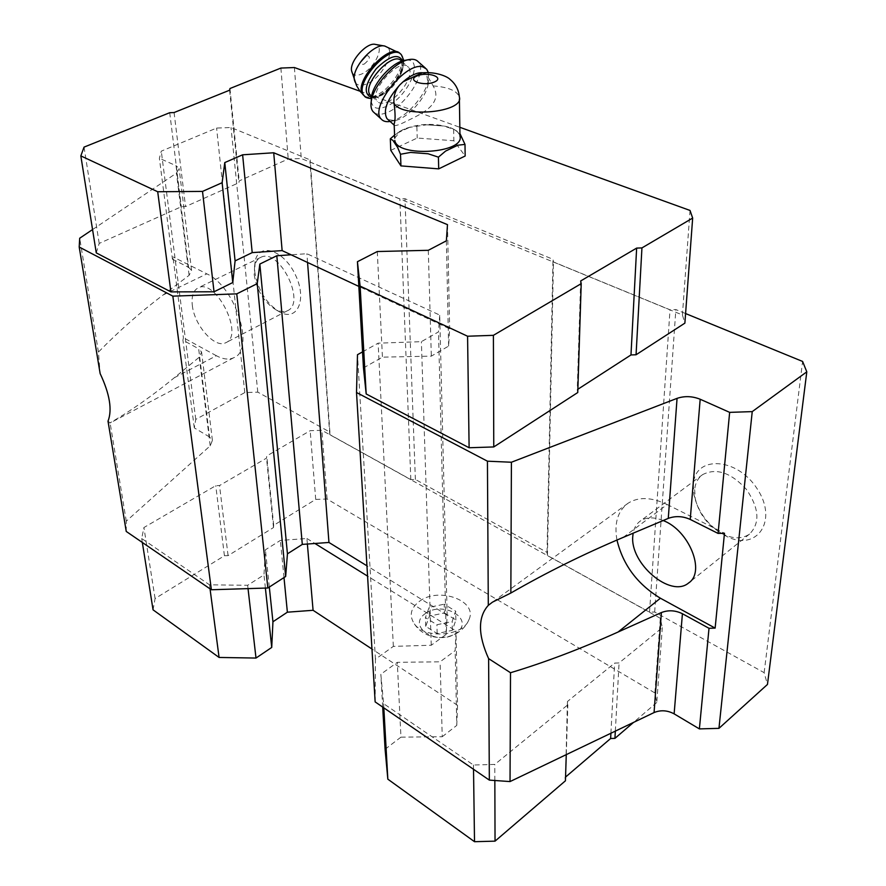 <?xml version="1.0" encoding="UTF-8"?>
<svg xmlns="http://www.w3.org/2000/svg" width="886" height="886" viewBox="0 0 886 886"><rect width="100%" height="100%" fill="white"/><g stroke="black" fill="none" stroke-linecap="round" stroke-linejoin="round"><path stroke-width="0.66" stroke-dasharray="4.43 3.32" d="M444.44 612.946L455.891 619.978L452.358 630.323L437.175 633.545L425.723 626.358L429.444 616.091L444.44 612.946L444.207 604.197L455.703 611.207L452.159 621.518L436.92 624.741L425.424 617.586L429.156 607.342L444.207 604.197M425.335 613.544C443.62 600.21 475.195 619.314 456.589 632.947C437.784 646.78 406.22 626.668 425.335 613.544M394.159 125.125L394.17 125.136C394.669 126.166 397.858 125.303 403.739 122.567C416.143 116.132 444.838 105.777 433.121 85.909L426.93 75.111L425.468 73.793L422.057 72.885M394.702 138.172L400.527 131.006L403.972 129.168C419.366 123.331 434.849 122.844 450.42 127.706C456.013 129.921 459.192 132.701 459.967 136.034M126.244 531.445L126.288 521.178L210.203 445.835L212.407 440.364L209.561 436.986L198.663 348.774L182.926 340.146L183.402 337.721L172.958 256.885L172.438 259.188L159.369 158.262L161.285 151.152L216.594 128.071L231.013 127.518L310.178 159.912L309.989 162.005L399.874 198.896L404.968 198.708L552.986 259.288L553.462 261.935L670.015 309.779L675.863 309.568L685.587 313.555M172.438 259.188L188.596 267.317L176.048 165.704L159.369 158.262M188.596 267.317L191.575 270.363L189.106 275.336L163.146 294.949C140.232 312.293 118.669 331.331 98.435 352.085L100.14 373.582M108.014 421.182L110.085 422.832C130.995 410.805 152.414 395.765 174.332 377.724L199.239 357.213L201.576 351.986L198.663 348.774M174.332 377.724L216.394 355.74C223.028 359.306 228.798 359.971 233.716 357.734C255.511 350.236 235.632 286.488 206.848 273.863L172.958 256.885M98.435 352.085L79.696 238.223M92.554 229.574L176.458 173.135L179.105 168.506L176.048 165.704M375.143 701.9L375.42 659.206L393.351 646.381L431.26 645.241L446.212 634.343L447.164 615.139L439.711 315.084L306.888 253.717L291.073 254.78M307.376 544.037L306.899 538.5L280.353 540.427L265.401 549.807L263.984 574.881L247.659 585.292L209.517 584.815L141.716 538.522L143.909 527.535L215.763 485.672L219.529 485.55L266.531 458.128L266.752 455.98L310.166 430.696L321.884 430.297L660.314 618.284L662.307 627.642L619.081 662.938L614.64 663.071L567.417 701.535L567.848 704.769L494.798 764.419L473.467 765.017L383.594 703.661L380.836 674.257L397.305 662.329L440.098 661.809L455.171 650.645L455.991 630.965L367.568 576.121M306.899 538.5L314.929 543.483M209.561 436.986L194.289 427.883L195.74 419.41L244.791 392.587L257.793 392.144L329.891 432.091L329.769 434.572L410.827 479.592L415.379 479.448L547.027 552.377L547.437 555.467L649.538 612.171L654.665 612.016L764.142 672.662L767.464 684.446M764.142 672.662L802.594 361.444M375.42 659.206L357.49 354.699M362.551 351.875L378.134 343.17L421.382 341.664L438.504 331.896L439.711 315.084M393.351 646.381L378.134 343.17M431.26 645.241L421.382 341.664M446.212 634.343L438.504 331.896M307.553 262.477L306.888 253.717M447.164 615.139L366.948 565.822M126.288 521.178L110.085 422.832M194.289 427.883L182.926 340.146M195.74 419.41L161.285 151.152M244.791 392.587L216.594 128.071M257.793 392.144L231.013 127.518M254.67 271.371C257.804 290.265 266.398 303.942 280.452 312.426C297.917 321.43 307.342 298.682 295.127 274.295C283.343 249.686 258.933 242.199 255.157 261.126L254.67 271.371M329.891 432.091L310.178 159.912M329.769 434.572L309.989 162.005M410.827 479.592L399.874 198.896M415.379 479.448L404.968 198.708M547.027 552.377L552.986 259.288M547.437 555.467L553.462 261.935M649.538 612.171L670.015 309.779M654.665 612.016L675.863 309.568M693.295 484.531L693.871 494.598C698.312 513.204 709.287 527.17 726.808 536.484C756.965 551.668 778.406 520.857 757.308 489.017C736.975 456.866 694.679 455.171 693.295 484.531M363.459 367.911L382.431 357.158L431.327 356.139L448.615 346.105L449.667 328.806L358.841 286.411M96.264 252.875L99.199 243.417L181.331 206.748L185.551 206.593L238.899 182.726L239.209 180.899L288.227 159.015L301.284 158.528L682.419 314.973L684.878 323.135M577.86 389.253L577.24 389.663L577.761 392.531M153.056 609.834L155.083 598.559L224.424 555.755L228.067 555.644L273.497 527.558L273.696 525.332L315.715 499.394L327.089 499.028L654.876 692.941L656.77 702.498L662.307 627.642M654.876 692.941L660.314 618.284M615.327 731.127L619.081 662.938M656.77 702.498L633.545 722.4M610.919 733.243L614.64 663.071M565.556 777.055L567.417 701.535M566.265 754.639L567.848 704.769M565.024 777.509L565.434 780.799M494.842 780.5L494.798 764.419M473.523 769.281L473.467 765.017M383.826 707.848L383.594 703.661M382.697 707.083L380.836 674.257M385.089 749.246L400.948 737.141L397.305 662.329M400.948 737.141L442.247 736.731L440.098 661.809M442.247 736.731L456.777 725.39L455.171 650.645M456.777 725.39L457.553 705.311L455.991 630.965M457.553 705.311L371.954 649.017M283.996 577.572L280.353 540.427M269.311 587.053L265.401 549.807M265.39 588.071L263.984 574.881M248.036 588.614L247.659 585.292M210.037 588.836L209.517 584.815M142.336 542.465L141.716 538.522M155.083 598.559L143.909 527.535M224.424 555.755L215.763 485.672M228.067 555.644L219.529 485.55M273.497 527.558L266.531 458.128M273.696 525.332L266.752 455.98M315.715 499.394L310.166 430.696M327.089 499.028L321.884 430.297M419.41 601.339C438.492 586.554 477.886 600.531 469.048 619.469C463.566 636.458 424.516 639.448 414.205 623.622C408.978 615.482 410.716 608.051 419.41 601.339M690.028 210.447L682.419 314.973M580.662 280.962L577.24 389.663M377.292 251.535L382.431 357.158M428.292 250.306L431.327 356.139M446.356 240.826L448.615 346.105M447.485 224.645L449.667 328.806M84.048 147.12L99.199 243.417M169.724 112.71L181.331 206.748M174.088 112.544L185.551 206.593M229.618 90.206L238.899 182.726M229.961 88.522L239.209 180.899M280.895 68.067L288.227 159.015M294.396 67.535L301.284 158.528M360.015 91.236L459.834 127.296M390.781 150.343L417.217 138.039L453.853 140.752L465.161 156.014M623.19 537.392L667.18 504.522C651.42 497.068 638.363 496.647 628.019 503.27C617.73 510.978 614.053 523.227 616.966 540.028M694.679 489.703L695.178 498.364C699.01 514.401 708.457 526.417 723.519 534.435C733.841 539.042 742.512 538.909 749.567 534.036C760.266 523.083 759.213 508.187 746.411 489.371C730.961 472.581 716.375 467.653 702.653 474.597C697.958 477.997 695.3 483.036 694.679 489.703M663.149 520.536C653.979 516.87 646.392 517.014 640.368 520.99C636.502 523.759 634.088 527.823 633.136 533.195M667.18 504.522L724.471 533.228M254.204 274.749C256.918 291.007 264.305 302.768 276.377 310.056L282.169 311.706L287.208 310.831C306.766 303.455 279.289 247.415 260.861 257.317C257.737 258.767 255.655 261.647 254.625 265.955L254.204 274.749M192.317 305.316C194.233 325.361 214.944 348.774 225.686 342.749C244.625 335.783 216.04 278.193 198.298 287.795C193.347 290.353 191.354 296.19 192.317 305.316M216.394 355.74L183.402 337.721M394.58 135.104L402.765 129.832L409.686 127.34L426.664 124.804L443.642 126.022L454.042 129.4L459.934 133.542M426.664 124.804L443.642 126.022M456.622 130.751L461.861 137.695M457.863 145.204L445.603 151.074M428.093 153.765L410.595 152.425M397.615 147.441L392.908 140.353M397.426 132.955L409.686 127.34M453.643 129.301L453.853 140.752M416.863 126.643L417.217 138.039M423.475 72.94L422.844 72.807M388.09 119.632L395.045 120.54C407.305 118.547 426 98.058 428.182 84.159L426.675 74.845L425.468 73.793M364.179 64.102C369.916 59.351 370.813 56.494 366.87 55.519L361.566 61.4C361.001 63.925 361.876 64.833 364.179 64.102M352.174 72.718C353.78 75.465 356.781 75.963 361.2 74.203C374.08 69.418 385.51 45.85 375.431 44.422M387.492 101.879C400.738 96.618 414.881 73.416 408.424 67.214C400.262 56.062 367.679 92.011 377.347 101.425C379.452 103.706 382.841 103.85 387.492 101.879M371.256 101.237C372.43 108.269 377.347 110.041 386.008 106.564C408.49 97.726 426.022 55.873 404.703 60.403M374.424 112.887C377.635 114.947 382.121 114.726 387.858 112.223C407.062 104.493 427.661 70.858 418.281 61.81M390.117 121.46L395.987 119.577C409.72 113.696 426.122 93.672 428.392 79.884L428.392 72.619M452.358 630.323L452.159 621.518M455.891 619.978L455.703 611.207M437.175 633.545L436.92 624.741M425.723 626.358L425.424 617.586M429.444 616.091L429.156 607.342M433.121 85.909C448.305 87.083 457.054 90.782 459.358 97.006L459.391 99.044M163.146 294.949L206.848 273.863M189.106 275.336L176.458 173.135M210.203 445.835L199.239 357.213M355.087 82.099C357.091 85.61 360.923 86.23 366.571 83.948C382.885 77.791 397.559 47.922 384.834 46.072L384.291 45.983M364.39 95.921C367.07 97.715 370.813 97.604 375.598 95.566C391.523 89.342 408.324 61.544 400.439 53.968L400.383 53.913M365.353 96.796C368.033 98.601 371.777 98.49 376.572 96.452C392.487 90.217 409.31 62.408 401.436 54.843L399.353 53.005M371.511 97.46L378.787 96.042C391.114 91.103 405.201 71.168 402.975 61.599M371.422 96.076C373.637 97.504 376.705 97.382 380.637 95.71C393.905 90.505 407.97 67.303 401.447 61.034L402.244 67.336C402.82 68.743 400.151 74.003 394.248 83.107C389.408 88.81 384.458 92.886 379.385 95.345C374.136 96.807 371.467 97.039 371.378 96.031M233.716 357.734L109.842 423.109M191.575 270.363L179.105 168.506M212.407 440.364L201.576 351.986M628.019 503.27L492.461 602.159M723.519 534.435L726.808 536.484M695.178 498.364L693.871 494.598M702.653 474.597L640.368 520.99M749.567 534.036L689.286 582.423M276.377 310.056L280.452 312.426M254.625 265.955L255.157 261.126M260.861 257.317L198.298 287.795M287.208 310.831L225.686 342.749M400.527 131.006L399.121 131.781M450.42 127.706L454.042 129.4M366.87 55.519L361.566 61.4M403.861 60.569L402.609 69.44C403.473 70.559 391.313 92.044 378.078 96.895L371.467 98.556M371.588 96.22L377.347 101.425M401.646 61.212L408.424 67.214M425.335 68.012L426.631 69.152M428.182 84.159L428.392 79.884M395.045 120.54L390.604 121.371M469.048 619.469C459.845 641.398 426.941 643.912 414.205 623.622"/><path stroke-width="1.33" d="M394.015 103.197C401.502 118.48 464.607 112.433 459.358 97.006C458.726 89.84 455.659 84.004 450.177 79.518C447.053 76.118 434.971 71.5 422.057 72.873L403.119 81.767L399.752 84.967C395.3 90.184 393.384 96.253 394.015 103.197C395.4 113.74 395.444 120.618 394.137 123.83L394.702 138.172M459.391 99.044L459.967 136.034C465.283 153.234 397.017 157.797 394.791 140.365M399.752 84.967C387.082 99.365 382.796 110.562 386.894 118.547L394.159 125.125L394.137 123.83M79.197 247.006L100.14 373.582C109.753 393.993 112.378 409.864 108.014 421.182L126.244 531.445L211.377 589.755L172.848 296.145L79.197 247.006L79.696 238.223L92.554 229.574M685.587 313.555L802.594 361.444L806.803 371.832L767.464 684.446L718.956 728.347L699.386 728.901L674.124 713.85C667.38 710.262 660.69 709.841 654.067 712.565L661.388 612.558L618.085 632.017C580.241 649.017 544.381 662.584 510.513 672.729L488.618 658.63C477.897 634.819 477.787 617.055 488.297 605.36L492.461 602.159L510.845 593.033C546.164 572.655 583.608 554.104 623.19 537.392L668.277 518.376C675.486 515.752 682.807 516.106 690.227 519.429L718.081 533.427L729.654 412.367L700.184 399.243C692.343 396.12 684.623 395.832 677.059 398.357L511.41 462.237L487.433 461.185L356.515 392.498L357.49 354.699L362.551 351.875M661.388 612.558C668.31 609.878 675.32 610.266 682.419 613.732L709.01 628.296L715.135 628.108L660.413 598.227C637.433 584.295 622.947 564.903 616.966 540.028M654.067 712.565L510.037 781.574L510.513 672.729M510.037 781.574L489.338 780.112L488.618 658.63M366.948 565.822L328.95 542.465L302.303 544.403L287.441 553.839L285.657 576.498L267.838 588.005L211.377 589.755M489.338 780.112L375.143 701.9L356.515 392.498M806.803 371.832L752.236 411.613L729.654 412.367M718.956 728.347L752.236 411.613M718.081 533.427L724.471 533.228L715.135 628.108M699.386 728.901L709.01 628.296M510.845 593.033L511.41 462.237M488.297 605.36L487.433 461.185M328.95 542.465L307.553 262.477M358.841 286.411L291.073 254.78L276.82 255.744L259.831 264.061L257.239 283.653L236.772 293.864L172.848 296.145M302.303 544.403L276.82 255.744M287.441 553.839L259.831 264.061M285.657 576.498L257.239 283.653M267.838 588.005L236.772 293.864M291.073 254.78L282.136 250.605L252.2 252.621L235.089 260.883L232.774 282.545L214.024 291.782L170.898 291.882L96.264 252.875L80.836 155.903L84.048 147.12L169.724 112.71L174.088 112.544L229.618 90.206L229.961 88.522L280.895 68.067L294.396 67.535L360.015 91.236M459.834 127.296L690.028 210.447L692.664 218.067L684.878 323.135L636.059 354.765L630.976 354.943L577.86 389.253M692.664 218.067L641.94 247.914L636.646 248.102L580.662 280.962L581.216 283.653L577.761 392.531L493.768 446.943L469.115 447.751L366.184 393.96L363.459 367.911L357.435 261.702L377.292 251.535L428.292 250.306L446.356 240.826L447.485 224.645L273.719 152.769L282.136 250.605M367.568 576.121L314.929 543.483M633.545 722.4L614.928 738.37L615.327 731.127M614.928 738.37L610.642 738.492L610.919 733.243M610.642 738.492L565.556 777.055M494.842 780.5L495.041 841.146L565.434 780.799L566.265 754.639M495.041 841.146L474.519 841.7L473.523 769.281M474.519 841.7L387.835 779.171L383.826 707.848M387.835 779.171L385.089 749.246L382.697 707.083M371.954 649.017L313.079 610.288L307.376 544.037M313.079 610.288L287.374 612.193L283.996 577.572M287.374 612.193L272.943 621.762L269.311 587.053M272.943 621.762L271.725 647.444L265.39 588.071M271.725 647.444L255.999 658.054L248.036 588.614M255.999 658.054L219.086 657.456L210.037 588.836M219.086 657.456L153.056 609.834L142.336 542.465M641.94 247.914L636.059 354.765M636.646 248.102L630.976 354.943M581.216 283.653L493.402 335.329L493.768 446.943M493.402 335.329L467.575 336.226L469.115 447.751M467.575 336.226L360.115 286.123L366.184 393.96M360.115 286.123L357.435 261.702M273.719 152.769L242.62 154.806L252.2 252.621M242.62 154.806L224.778 162.57L235.089 260.883M224.778 162.57L222.12 182.715L232.774 282.545M222.12 182.715L202.517 191.409L214.024 291.782M202.517 191.409L157.708 191.741L170.898 291.882M157.708 191.741L80.836 155.903M459.934 133.542L464.995 144.396L465.161 156.014L438.703 168.872L400.948 165.904L390.781 150.343L390.305 138.836L394.58 135.104M633.136 533.195L632.803 536.141C629.769 563.341 670.602 598.327 688.555 583.021C705.887 571.991 689.109 530.271 663.149 520.536M464.995 144.396L457.863 145.204L445.603 151.074L438.426 157.154L438.703 168.872M438.426 157.154L428.093 153.765L410.595 152.425L400.505 154.253L397.615 147.441L392.908 140.353L390.305 138.836M400.505 154.253L400.948 165.904M422.844 72.807C417.45 72.165 410.871 75.144 403.119 81.767M386.894 118.547L388.09 119.632M384.291 45.983L375.431 44.422C367.025 41.797 349.383 61.355 351.587 70.814L352.174 72.718M404.703 60.403L404.049 60.525C391.867 62.64 373.704 82.708 371.566 96.319L371.256 101.237M425.335 68.012L418.281 61.81C416.165 59.473 412.931 58.753 408.579 59.65C394.669 62.053 373.792 85.089 371.367 100.65C370.481 105.512 371.035 109.166 373.028 111.614L374.424 112.887M428.392 72.619L426.631 69.152L423.021 66.982C406.375 60.835 369.008 107.704 381.235 119.067C383.184 121.316 386.152 122.113 390.117 121.46M416.963 75.952C427.451 71.312 445.171 77.281 434.494 81.955C423.851 86.684 406.131 80.526 416.963 75.952M690.227 519.429L700.184 399.243M668.277 518.376L677.059 398.357M674.124 713.85L682.419 613.732M618.085 632.017L660.413 598.227M399.353 53.005L384.834 46.072C374.202 42.727 351.576 67.79 354.367 79.762L355.087 82.099M400.383 53.913C390.294 40.579 351.565 83.528 363.315 94.924L364.39 95.921M403.861 60.569L401.436 54.843C391.468 41.343 352.539 84.391 364.301 95.81L365.353 96.796M402.975 61.599C398.844 53.016 389.94 55.386 376.251 68.72C364.755 84.148 363.182 93.728 371.511 97.46M401.646 61.212L401.447 61.034C393.185 49.815 360.691 85.698 370.459 95.201L371.422 96.076M689.286 582.423L688.555 583.021M351.587 70.814L356.593 85.721L359.926 91.136L364.301 95.81C364.91 97.327 367.302 98.235 371.467 98.556M371.566 96.319L371.367 100.65M404.049 60.525L408.579 59.65M373.028 111.614L381.235 119.067"/></g></svg>
